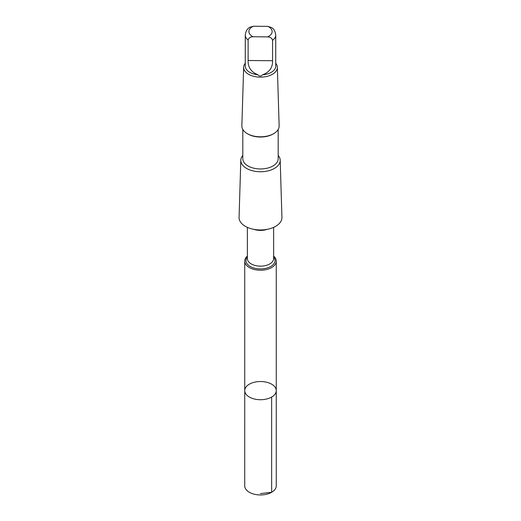 <?xml version="1.0" encoding="UTF-8"?>
<svg xmlns="http://www.w3.org/2000/svg" width="521" height="521" viewBox="0 0 521 521"><rect width="100%" height="100%" fill="white"/><g stroke="black" fill="none" stroke-linecap="round" stroke-linejoin="round"><path stroke-width="0.78" d="M260.949 381.522A15.76 9.098 180 0 1 276.26 390.62A15.76 9.098 180 0 1 260.5 399.718A15.76 9.098 180 0 1 244.74 390.62A15.76 9.098 180 0 1 260.949 381.522M244.733 485.852A15.767 9.098 0 0 0 260.051 494.95A15.767 9.098 0 0 0 276.267 485.852L276.26 390.62A15.76 9.098 180 0 1 260.5 399.718A15.76 9.098 180 0 1 244.74 390.62L244.733 485.852M267.553 36.893A11.618 6.708 -0 0 0 267.872 26.376L253.447 26.232L249.885 27.255C247.286 28.655 245.743 31.227 245.261 34.959L245.261 66.095A15.239 8.798 -0 0 0 257.888 74.763C259.432 76.431 261.001 76.444 262.591 74.809A15.239 8.798 -0 0 0 275.739 66.095L275.739 34.959A15.239 8.798 -0 0 1 272.555 40.345C272.034 38.196 270.366 37.043 267.553 36.893L253.128 36.75C250.327 36.835 248.66 37.955 248.126 40.097L248.126 60.495C247.879 67.287 251.135 72.041 257.888 74.763M247.364 256.091A15.76 9.098 0 0 0 244.74 261.119A15.76 9.098 0 0 0 260.5 270.217A15.76 9.098 0 0 0 276.26 261.119A15.76 9.098 0 0 0 273.636 256.091M242.812 155.375A19.687 11.371 -0 0 0 240.813 160.168L239.067 217.355A21.439 12.38 -0 0 0 260.5 229.95A21.439 12.38 -0 0 0 281.933 217.355L280.187 160.168A19.687 11.371 -0 0 0 278.188 155.375M240.813 160.168A19.687 11.371 -0 0 0 260.5 171.741A19.687 11.371 -0 0 0 280.187 160.168M242.812 129.442L242.812 158.736A17.688 10.212 -0 0 0 260.5 168.954A17.688 10.212 -0 0 0 278.188 158.736L278.188 129.442M245.261 63.262A16.848 9.73 -0 0 0 243.652 67.242L241.861 125.861A18.639 10.765 -0 0 0 247.319 133.656L247.989 134.047A17.688 10.212 -0 0 0 273.011 134.047L273.681 133.656A18.639 10.765 -0 0 0 279.139 125.861L277.348 67.242A16.848 9.73 -0 0 0 275.739 63.262M247.319 133.656A18.639 10.765 -0 0 0 273.681 133.656M243.652 67.242A16.848 9.73 -0 0 0 260.5 77.141A16.848 9.73 -0 0 0 277.348 67.242M262.591 74.809C269.422 72.243 272.743 67.554 272.555 60.736L272.555 40.345M267.872 26.376L271.519 27.535C273.825 28.811 275.231 31.286 275.739 34.959M260.5 493.589L271.649 492.286L271.643 397.054M245.261 34.959A15.239 8.798 -0 0 0 248.126 40.097M253.447 26.232A11.618 6.708 -0 0 0 253.128 36.75M247.364 256.951A14.536 8.395 -0 0 0 260.5 268.934A14.536 8.395 -0 0 0 273.636 256.951M247.364 227.358L247.364 258.559A13.136 7.587 -0 0 0 260.5 266.146A13.136 7.587 -0 0 0 273.636 258.559L273.636 227.358M253.792 229.331A13.136 7.587 -0 0 0 267.208 229.331M272.555 60.736L248.126 60.495M244.74 261.119L244.74 390.62M276.26 261.119L276.26 390.62"/></g></svg>
